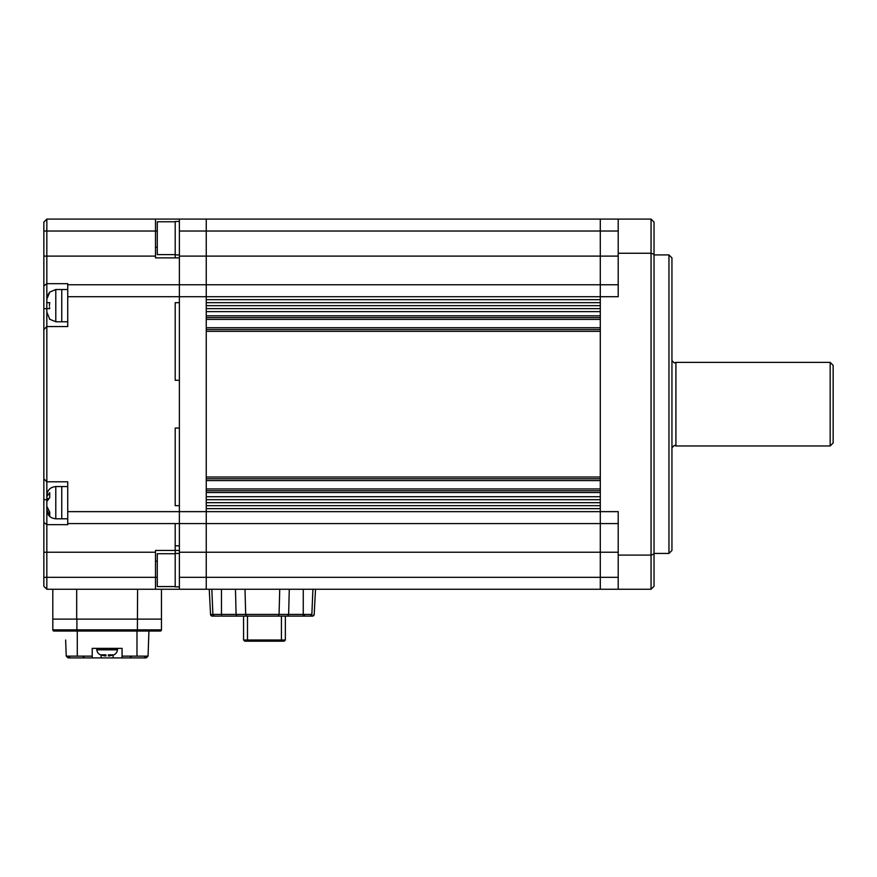 <?xml version="1.0" encoding="UTF-8"?>
<svg xmlns="http://www.w3.org/2000/svg" width="877" height="877" viewBox="0 0 877 877"><rect width="100%" height="100%" fill="white"/><g stroke="black" fill="none" stroke-linecap="round" stroke-linejoin="round"><path stroke-width="1.32" d="M618.208 589.256L651.052 589.256L651.052 219.086L206.248 219.086L206.248 299.682L600.296 299.682L600.296 296.7L600.296 523.58L206.248 523.58L206.248 589.256L179.379 589.256L179.379 511.642L179.379 523.58L206.248 523.58L206.248 589.256L600.296 589.256L600.296 577.318L600.296 589.256L618.208 589.256L618.208 511.642L206.248 511.642L206.248 523.58L206.248 511.642L179.379 511.642L179.379 296.7L179.379 302.675L175.203 302.675L175.203 380.289L175.203 302.675L179.379 302.675L179.379 380.289L175.203 380.289L179.379 380.289L179.379 428.053L175.203 428.053L175.203 505.667L175.203 428.053L179.379 428.053L179.379 505.667L175.203 505.667L179.379 505.667L179.379 511.642L67.737 511.642L67.737 481.791L46.832 481.791L46.832 589.256L179.379 589.256M618.208 284.762L600.296 284.762L600.296 296.7L600.296 219.086L600.296 284.762L179.379 284.762L179.379 296.7L179.379 257.893L175.203 257.893L175.203 221.475L179.379 221.475M600.296 302.675L206.248 302.675M600.296 305.656L206.248 305.656M600.296 308.638L206.248 308.638M600.296 311.631L206.248 311.631L206.248 315.808L600.296 315.808L600.296 311.631M600.296 317.595L206.248 317.595M600.296 329.544L206.248 329.544M206.248 331.331L206.248 477.011L600.296 477.011L600.296 331.331L206.248 331.331M600.296 478.798L206.248 478.798M600.296 490.747L206.248 490.747M206.248 492.534L206.248 496.711L600.296 496.711L600.296 492.534L206.248 492.534M600.296 499.693L206.248 499.693M600.296 502.685L206.248 502.685M600.296 505.667L206.248 505.667M618.208 523.58L600.296 523.58L600.296 552.236L600.296 508.649L206.248 508.649L206.248 511.642L206.248 296.7L67.737 296.7L67.737 326.551L46.832 326.551L46.832 481.791L43.85 478.798L43.85 222.067L46.832 219.086L155.503 219.086L155.503 257.893L175.203 257.893M618.208 552.236L600.296 552.236L600.296 577.318L600.296 552.236L179.379 552.236M668.965 254.911L671.946 257.893L671.946 550.449L668.965 553.431L668.965 254.911L654.034 254.911M651.052 219.086L654.034 222.067L654.034 554.023L651.052 555.097L618.208 555.097M654.034 254.308L651.052 253.245L618.208 253.245L618.208 219.086M654.034 554.023L654.034 586.274L651.052 589.256M155.503 219.086L206.248 219.086L206.248 296.7L618.208 296.7L618.208 253.245M179.379 219.086L179.379 284.762L67.737 284.762L67.737 296.7M157.29 553.749L157.29 586.57L175.203 586.57M179.379 553.431L175.203 553.431L175.203 586.866L179.379 586.866M175.203 254.604L157.29 254.604L157.29 221.771L175.203 221.771M220.28 616.125L212.344 616.125L220.28 616.125M304.462 614.426L304.462 616.125L291.92 616.125M245.001 589.256L245.681 614.426L236.099 614.426L236.987 616.125L221.475 616.125L221.475 614.426L236.099 614.426L235.464 589.256M304.462 616.125L312.398 616.125L310.425 616.125L311.85 614.426L310.425 616.125L246.601 616.125L278.141 616.125L279.061 614.426L245.681 614.426L246.601 616.125L236.987 616.125M247.983 641.197L247.489 640.002L243.565 640.002L244.76 641.197L284.159 641.197L285.354 640.002L281.429 640.002L280.936 641.197L282.526 641.197M281.429 616.125L281.429 640.002L247.489 640.002L247.489 616.125M285.354 640.002L285.354 616.125M243.565 616.125L243.565 640.002M212.344 616.125A1.787 1.787 -90 0 1 210.546 614.426A1.787 1.787 90 0 0 212.344 616.125L210.546 614.426L209.23 589.256M312.398 616.125A1.787 1.787 90 0 0 314.185 614.426L312.398 616.125M210.557 614.426L212.892 614.426L211.828 589.256L221.475 589.256L221.475 614.426L212.892 614.426L214.317 616.125M289.278 589.256L288.643 614.426L287.755 616.125L288.489 616.125M315.512 589.256L314.185 614.426L315.512 589.256M312.914 589.256L311.85 614.426L303.267 614.426L303.267 616.125M232.822 616.125L226.551 616.125M279.741 589.256L279.061 614.426L303.267 614.426L303.267 589.256M671.946 360.59L674.336 362.968L675.915 362.376L675.915 445.965L674.336 445.363L671.946 447.752M830.168 362.376L833.15 365.358L833.15 442.973L830.168 445.965L830.168 362.376L675.915 362.376M179.379 550.449L175.203 550.449L175.203 523.58L175.203 545.812L179.379 545.812L179.379 523.58L67.737 523.58L67.737 511.642M175.203 553.431L175.203 550.449L155.503 550.449L155.503 589.256M46.832 589.256L43.85 586.274L43.85 577.318L157.29 577.318M43.85 222.067L46.832 219.086L46.832 283.688L67.737 283.688L67.737 284.762M43.85 577.318L43.85 522.473L46.832 524.654L67.737 524.654L67.737 523.58M43.85 522.473L43.85 478.798M49.737 319.085L46.832 312.168L46.832 326.551L43.85 329.544M43.85 285.869L46.832 283.688L46.832 308.638L49.737 308.638L49.474 307.071M43.85 231.024L157.29 231.024M155.503 247.193L157.29 247.193M155.503 561.148L157.29 561.148M52.806 589.256L52.806 629.85A1.195 1.195 0 0 0 54.001 631.045A1.195 1.195 0 0 1 52.806 629.85L76.902 629.85L76.902 619.107L52.806 619.107M161.467 589.256L161.467 619.107L76.683 619.107L76.683 589.256M46.832 312.168L46.832 308.638L46.832 312.168M67.737 289.531L61.763 289.531L61.763 321.771L55.788 321.771L49.397 319.085M49.397 305.656L49.737 302.675L46.832 302.675L46.832 299.145L49.737 292.227M49.693 292.26L47.522 295.483M49.397 292.227L55.788 289.531L61.763 289.531L61.763 321.771L67.737 321.771M46.854 506.829L46.832 509.844L49.737 515.468L49.737 512.102L46.832 506.391L46.832 501.491L49.737 497.588L49.737 492.655L46.832 496.546L46.832 495.615M67.737 486.56L61.763 486.56L61.763 518.8L55.788 518.8C50.351 518.274 47.369 515.292 46.832 509.844M46.832 501.896L46.832 503.88M46.832 496.546L46.832 498.531L48.334 498.531M55.788 518.8L55.788 486.56L61.763 486.56L61.763 518.8L67.737 518.8M137.59 589.256L137.382 629.85L76.902 629.85L76.902 631.045L54.001 631.045M76.902 619.107L137.382 619.107M145.955 657.914L146.02 656.128L148.06 656.128L146.207 657.914L113.111 657.914L113.111 655.053M101.162 655.053L101.162 657.914L113.111 657.914M101.162 657.914L68.318 657.914L68.263 656.128L66.224 656.128L84.302 656.128L83.326 657.914L83.107 656.128M65.654 640.002L66.224 656.128L68.318 657.914M68.077 657.914L66.224 656.128M84.302 656.128L92.206 656.128L92.206 648.366L122.067 648.366L122.067 657.914M92.206 657.914L92.206 656.128M122.067 656.128L148.06 656.128L146.207 657.914M130.816 656.128L129.971 656.128L130.947 657.914L131.166 656.128M65.347 631.045L148.926 631.045L148.06 656.128M161.467 619.107L161.467 629.85A1.195 1.195 0 0 1 160.272 631.045L76.902 631.045M116.674 648.366L116.926 648.366A0.592 0.592 -90 0 1 117.529 648.958L96.744 649.013L96.821 649.846L117.452 649.846L117.529 649.013M97.336 648.366A0.592 0.592 90 0 0 96.744 648.958L117.529 648.958L116.937 648.366L97.314 648.366L96.744 649.013M100.57 654.878L100.57 654.878A5.975 5.975 0 0 1 96.821 649.846M108.331 654.834L113.703 654.878A5.975 5.975 180 0 0 117.452 649.846M113.582 654.878L109.526 655.919L108.331 655.919L109.526 655.919L108.331 655.919L108.331 654.878M100.57 654.834L105.942 654.834M100.691 654.878L104.747 655.919L105.942 655.919L105.942 654.878M105.942 655.919L104.747 655.919L105.942 655.919M618.208 231.024L179.379 231.024M618.208 256.106L179.379 256.106M600.296 319.392L206.248 319.392M600.296 327.746L206.248 327.746M600.296 480.596L206.248 480.596M600.296 488.949L206.248 488.949M618.208 577.318L179.379 577.318M43.85 552.236L155.503 552.236M43.85 256.106L155.503 256.106M43.85 499.693L46.832 499.693M43.85 308.638L46.832 308.638M55.788 289.531L55.788 321.771M69.689 657.914L69.689 656.128M136.987 631.045L136.987 656.128M77.286 631.045L77.286 656.128M144.584 657.914L144.584 656.128M137.382 631.045L137.382 629.85L161.467 629.85M668.965 553.431L654.034 553.431M157.29 553.727L175.203 553.727M179.379 254.911L175.203 254.911M675.915 445.965L830.168 445.965M55.788 486.56C50.351 487.097 47.369 490.079 46.832 495.516"/></g></svg>
